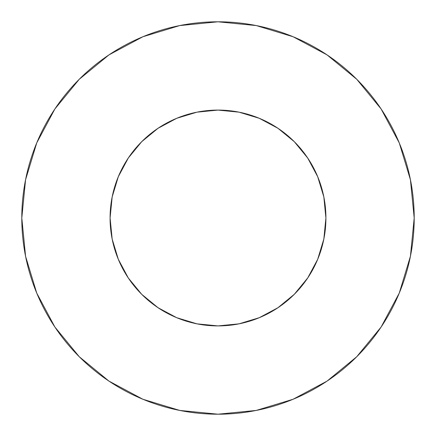<?xml version="1.0" encoding="UTF-8"?>
<svg xmlns="http://www.w3.org/2000/svg" width="436" height="436" viewBox="0 0 436 436"><rect width="100%" height="100%" fill="white"/><g stroke="black" fill="none" stroke-linecap="round" stroke-linejoin="round"><path stroke-width="0.65" d="M110.09 218A107.91 107.91 0 0 1 218 110.09A107.91 107.91 0 0 1 325.91 218A107.91 107.91 0 0 1 218 325.91A107.91 107.91 0 0 1 110.09 218L112.161 239.053L118.303 259.295L128.277 277.95L141.695 294.305L158.05 307.723L176.705 317.697L196.947 323.839L218 325.91L239.053 323.839L259.295 317.697L277.95 307.723L294.305 294.305L307.723 277.95L317.697 259.295L323.839 239.053L325.91 218L323.839 196.947L317.697 176.705L307.723 158.05L294.305 141.695L277.95 128.277L259.295 118.303L239.053 112.161L218 110.09L196.947 112.161L176.705 118.303L158.05 128.277L141.695 141.695L128.277 158.05L118.303 176.705L112.161 196.947L110.09 218M21.8 218A196.2 196.2 0 0 1 218 21.8A196.2 196.2 0 0 1 414.2 218A196.2 196.2 0 0 1 218 414.2A196.2 196.2 0 0 1 21.8 218L25.571 256.275L36.733 293.085L54.865 327.005L79.265 356.735L108.995 381.135L142.915 399.267L179.725 410.429L218 414.2L256.275 410.429L293.085 399.267L327.005 381.135L356.735 356.735L381.135 327.005L399.267 293.085L410.429 256.275L414.2 218L410.429 179.725L399.267 142.915L381.135 108.995L356.735 79.265L327.005 54.865L293.085 36.733L256.275 25.571L218 21.8L179.725 25.571L142.915 36.733L108.995 54.865L79.265 79.265L54.865 108.995L36.733 142.915L25.571 179.725L21.8 218M381.135 108.995L356.735 79.265L327.055 54.903M108.995 54.865L79.265 79.265L54.903 108.946M54.865 327.005L79.265 356.735L108.946 381.097M327.005 381.135L356.735 356.735L381.097 327.055"/></g></svg>
